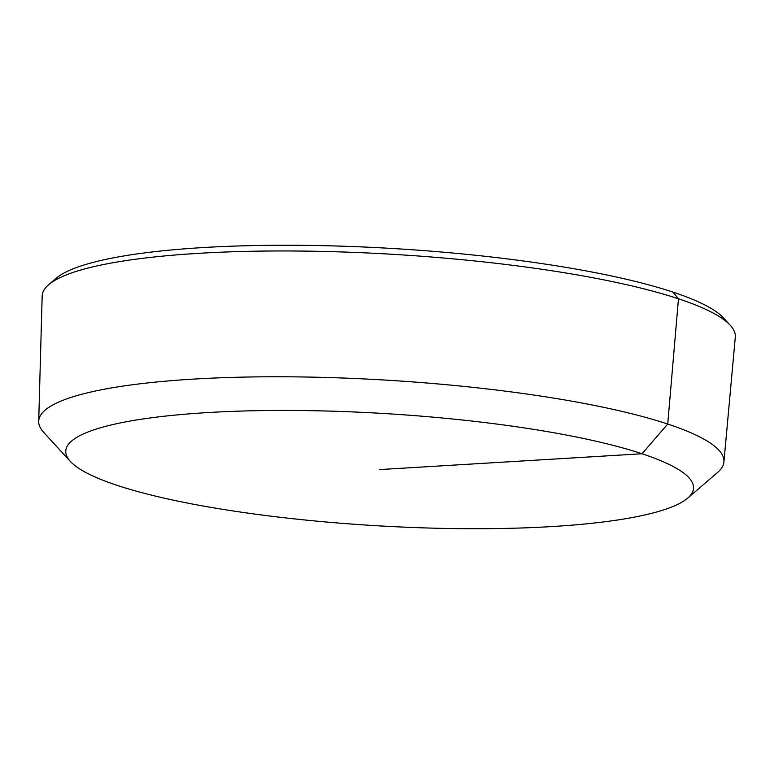 <?xml version="1.0" encoding="UTF-8"?>
<svg xmlns="http://www.w3.org/2000/svg" width="774" height="774" viewBox="0 0 774 774"><rect width="100%" height="100%" fill="white"/><g stroke="black" fill="none" stroke-linecap="round" stroke-linejoin="round"><path stroke-width="1.16" d="M687.699 498.117L717.575 472.469A343.221 61.369 -176.6 0 0 723.913 462.02L735.3 337.193A347.178 62.075 -176.6 0 0 730.221 325.244L723.564 317.988A339.989 60.788 -176.6 0 0 672.887 292.079A339.989 60.788 -176.6 0 0 323.803 245.677A339.989 60.788 -176.6 0 0 56.096 278.34L48.627 284.745A347.178 62.075 -176.6 0 0 42.173 296.016L38.7 421.308A343.221 61.369 -176.6 0 0 43.76 432.434L70.386 461.439A314.438 56.221 -176.6 0 0 117.261 485.404A314.438 56.221 -176.6 0 0 440.116 528.323A314.438 56.221 -176.6 0 0 687.699 498.117A314.438 56.221 -176.6 0 0 642.043 453.757A314.438 56.221 -176.6 0 0 264.215 410.568A314.438 56.221 -176.6 0 0 70.386 461.439M730.221 325.244A347.178 62.075 -176.6 0 0 678.469 298.783A347.178 62.075 -176.6 0 0 321.994 251.405A347.178 62.075 -176.6 0 0 48.627 284.745M723.913 462.02A343.221 61.369 -176.6 0 0 667.73 424.046A343.221 61.369 -176.6 0 0 283.99 376.783A343.221 61.369 -176.6 0 0 38.7 421.308M672.887 292.079L678.469 298.783L667.73 424.046L642.043 453.757L379.647 469.576"/></g></svg>
